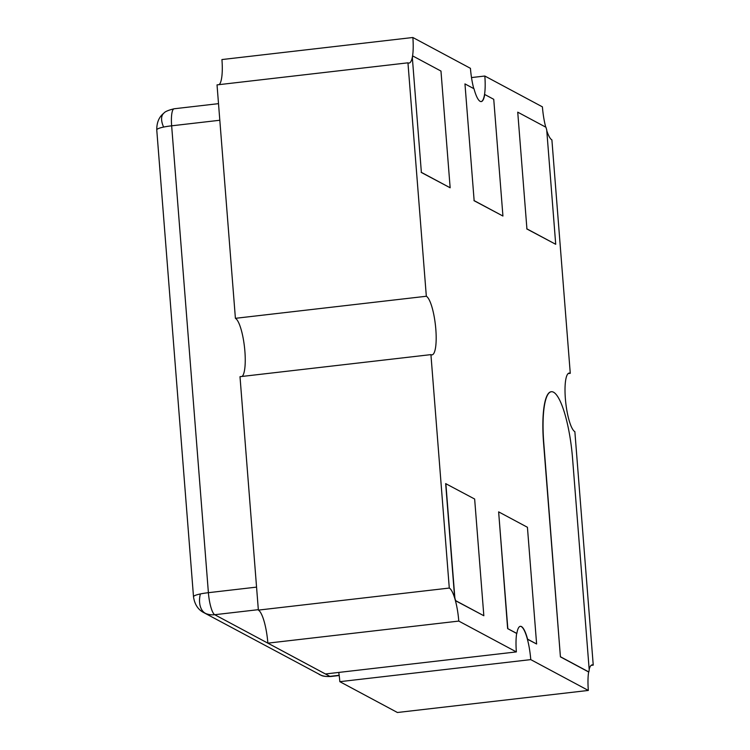 <?xml version="1.0" encoding="UTF-8"?>
<svg xmlns="http://www.w3.org/2000/svg" width="750" height="750" viewBox="0 0 750 750"><rect width="100%" height="100%" fill="white"/><g stroke="black" fill="none" stroke-linecap="round" stroke-linejoin="round"><path stroke-width="1.12" d="M484.716 94.481A29.616 6.788 -96.6 0 1 481.219 101.578A29.616 6.788 -96.6 0 1 473.991 88.734L464.962 83.906L474.141 200.625L502.931 216.037L493.744 99.319L484.716 94.481M474.141 200.625L464.962 83.906M471.506 77.569L484.828 76.031A29.616 6.788 -96.6 0 1 481.125 101.588A29.616 6.788 83.4 0 0 484.528 94.5M502.931 216.037L473.953 200.644M412.744 55.95A29.616 6.788 -96.6 0 1 412.359 57.947L421.369 172.359L450.15 187.781L440.972 71.062L412.744 55.95M412.359 57.947L421.369 172.359M412.172 57.966A29.616 6.788 83.4 0 0 412.556 55.969M450.15 187.781L421.172 172.387M530.756 659.616L339.834 681.675L397.416 712.5L588.337 690.441L530.756 659.616A29.616 6.788 -96.6 0 0 520.256 626.334A29.616 6.788 -96.6 0 1 527.391 639.188L536.616 643.997L527.587 639.159A29.616 6.788 -96.6 0 0 520.35 626.325A29.616 6.788 -96.6 0 0 516.853 633.422L507.638 628.603L516.666 633.441A29.616 6.788 -96.6 0 0 516.366 651.909L458.784 621.084L267.863 643.144A29.616 6.788 83.4 0 0 258.366 610.106L240 376.678L430.922 354.619A29.616 6.788 -96.6 0 0 432.019 354.862A29.616 6.788 -96.6 0 0 435.825 329.297A29.616 6.788 -96.6 0 0 426.328 296.259L407.953 62.822L217.031 84.881L235.406 318.319L426.328 296.259M507.825 628.584L498.637 511.866L507.638 628.603M498.637 511.866L527.428 527.278L536.616 643.997M560.606 656.841L588.825 671.953A29.616 6.788 -96.6 0 1 589.219 669.956L572.55 458.269A59.241 13.584 83.4 0 0 551.362 391.725A59.241 13.584 83.4 0 0 543.769 442.856L560.419 656.859L588.638 671.972A29.616 6.788 -96.6 0 0 588.337 690.441M551.269 391.734A59.241 13.584 83.4 0 0 551.175 391.744A59.241 13.584 83.4 0 0 543.572 442.884L560.419 656.859M546.712 129.872A29.616 6.788 -96.6 0 1 545.962 127.266L517.734 112.162L526.922 228.881L555.712 244.294L546.712 129.872M526.922 228.881L517.734 112.162M555.712 244.294L526.734 228.9M242.119 376.434A29.616 6.788 83.4 0 0 244.894 351.347A29.616 6.788 83.4 0 0 235.406 318.319M219.15 84.638A29.616 6.788 83.4 0 0 221.934 59.559L412.856 37.5L470.438 68.325A29.616 6.788 -96.6 0 0 473.756 88.612M339.834 681.675A29.616 6.788 83.4 0 0 338.766 672.431M516.366 651.909L325.444 673.969L267.863 643.144M412.856 37.5A29.616 6.788 -96.6 0 1 409.059 63.066A29.616 6.788 -96.6 0 1 407.953 62.822M258.366 610.106L449.288 588.056L430.922 354.619M449.288 588.056A29.616 6.788 -96.6 0 1 458.784 621.084M589.172 669.384A29.616 6.788 -96.6 0 1 592.134 664.875A29.616 6.788 -96.6 0 1 593.241 665.119L591.112 665.363M546.778 130.697A29.616 6.788 -96.6 0 0 551.897 139.894L570.272 373.322A29.616 6.788 -96.6 0 0 569.166 373.078A29.616 6.788 -96.6 0 0 565.575 400.959A29.616 6.788 -96.6 0 0 574.866 431.681L593.241 665.119M570.272 373.322L568.153 373.566M545.728 127.144A29.616 6.788 -96.6 0 1 542.409 106.856L484.828 76.031M445.856 483.609L454.866 598.031A29.616 6.788 -96.6 0 1 455.616 600.628L483.834 615.741L474.647 499.022L445.669 483.628L454.678 598.05A29.616 6.788 83.4 0 1 455.419 600.656L483.834 615.741M163.622 127.069A19.744 10.209 50.3 0 1 161.766 116.944A19.744 10.209 -129.7 0 1 163.837 113.184C159.066 116.888 156.703 122.475 156.759 129.928A19.744 3.019 -4.5 0 1 163.622 127.069A19.744 3.019 -4.5 0 1 171.647 125.812L219.816 120.253M321 675.225A19.744 2.822 -68.4 0 0 321.084 675.262L203.869 612.656C198.112 609.741 194.653 604.453 193.509 596.803A19.744 3.019 -4.5 0 1 200.363 593.944A19.744 3.019 -4.5 0 1 208.397 592.688A19.744 4.528 83.4 0 0 214.725 614.709L258.337 609.666M203.869 612.656A19.744 18.984 -61.8 0 0 206.025 613.641A19.744 18.984 -61.8 0 0 214.725 614.709L329.878 676.359A19.744 4.528 83.4 0 0 330.609 676.519L339.206 675.525M319.031 674.316A19.744 18.984 -61.8 0 0 321.178 675.291A19.744 18.984 -61.8 0 0 329.878 676.359L339.169 675.281M218.513 103.65L174.178 108.769A19.744 4.528 83.4 0 0 171.647 125.812L208.397 592.688L256.556 587.119M200.363 593.944A19.744 12.675 -70.3 0 0 200.278 606.272A19.744 12.675 109.7 0 0 206.025 613.641M330.609 676.519C325.669 676.613 322.491 676.191 321.084 675.262A19.744 2.822 -68.4 0 0 321.178 675.291M163.837 113.184C164.916 111.647 168.356 110.175 174.178 108.769M193.509 596.803L156.759 129.928"/></g></svg>
